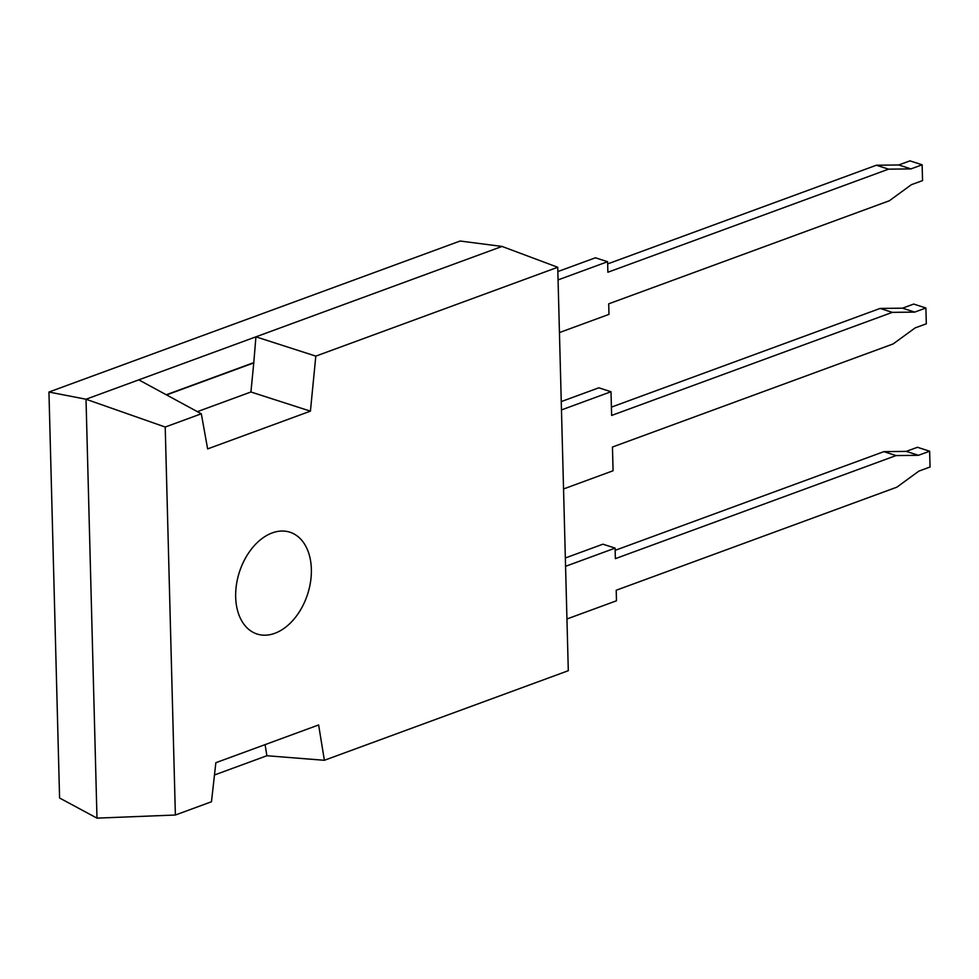 <?xml version="1.0" encoding="UTF-8"?>
<svg xmlns="http://www.w3.org/2000/svg" width="979" height="979" viewBox="0 0 979 979"><rect width="100%" height="100%" fill="white"/><g stroke="black" fill="none" stroke-linecap="round" stroke-linejoin="round"><path stroke-width="1.47" d="M502.031 246.439L557.736 267.267L315.813 356.123L255.923 336.837L86.017 399.236L48.95 392.041L460.118 241.03L502.031 246.439L255.923 336.837L253.769 362.903L166.565 394.929M197.391 411.657L250.918 391.992L253.769 362.903M166.259 394.77L253.377 362.768M48.95 392.041L59.584 798.007L96.982 818.138L175.376 815.017L165.218 427.04L201.319 413.787L207.634 448.908L310.416 411.156L315.813 356.123M250.918 391.992L310.416 411.156M557.736 267.267L568.297 670.701L324.379 760.291L318.628 724.962L215.845 762.714L211.476 801.752L175.376 815.017M272.199 532.919A53.49 35.856 107.9 0 0 236.453 584.622A53.49 35.856 107.9 0 0 257.122 634.037A53.49 35.856 107.9 0 0 307.639 594.106A53.49 35.856 107.9 0 0 289.919 532.197A53.49 35.856 107.9 0 0 272.199 532.919M201.319 413.787L138.785 379.852M324.379 760.291L266.888 755.739L265.089 744.627M214.474 774.989L266.888 755.739M96.982 818.138L86.017 399.236L165.218 427.04M566.939 618.985L616.476 600.788L616.207 590.251L896.886 487.163L918.865 471.119L930.05 467.007L929.634 451.209L918.449 455.308L896.054 455.578L615.375 558.654L615.106 548.118L602.905 544.189L565.348 557.981M615.106 548.118L565.568 566.315M929.634 451.209L917.445 447.281L906.26 451.38L883.866 451.649L615.155 550.333M918.449 455.308L906.26 451.38M896.054 455.578L883.866 451.649M563.537 488.962L613.074 470.764L612.45 447.036L893.129 343.947L915.12 327.916L926.305 323.804L925.889 307.993L913.688 304.065L902.503 308.177L880.109 308.434L611.41 407.129M925.889 307.993L914.704 312.105L902.503 308.177M914.704 312.105L892.31 312.362L880.109 308.434M892.31 312.362L611.63 415.451L611.006 391.735L598.805 387.806L561.248 401.598M611.006 391.735L561.469 409.92M559.437 332.566L608.987 314.369L608.705 303.833L889.385 200.744L911.363 184.701L922.548 180.601L922.132 164.79L909.944 160.862L898.759 164.974L876.364 165.231L607.665 263.914M922.132 164.79L910.959 168.902L898.759 164.974M910.959 168.902L888.553 169.159L876.364 165.231M888.553 169.159L607.873 272.248L607.604 261.711L595.403 257.783L557.846 271.575M607.604 261.711L558.067 279.896"/></g></svg>

